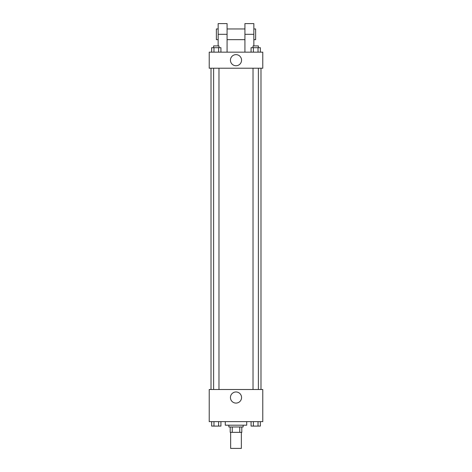 <?xml version="1.0" encoding="UTF-8"?>
<svg xmlns="http://www.w3.org/2000/svg" width="472" height="472" viewBox="0 0 472 472"><rect width="100%" height="100%" fill="white"/><g stroke="black" fill="none" stroke-linecap="round" stroke-linejoin="round"><path stroke-width="0.71" d="M230.643 432.334L230.643 448.4L241.357 448.4L241.357 432.334M239.758 426.983L239.758 432.334L230.2 432.334L230.2 426.983M239.758 432.334L241.8 432.334L241.8 426.983L241.8 432.334M243.139 425.195L243.139 426.983L228.861 426.983L228.861 425.195M232.242 426.983L232.242 432.334M225.292 421.626L225.292 425.195L246.708 425.195L246.708 421.626M262.774 421.626L209.226 421.626L209.226 389.5L262.774 389.5L262.774 421.626M241.558 397.53A5.558 5.558 0 0 1 233.221 402.345A5.558 5.558 0 0 1 233.221 392.716A5.558 5.558 0 0 1 241.558 397.53M260.986 68.222L260.986 389.5M253.027 389.5L253.027 68.222M218.973 68.222L218.973 389.5M262.774 68.222L209.226 68.222L209.226 52.156L262.774 52.156L262.774 68.222L209.226 68.222M260.343 421.626L260.343 426.086L251.069 426.086L251.069 421.626M258.025 421.626L258.025 426.086M253.387 421.626L253.387 426.086M258.385 426.086L253.027 426.104M220.931 421.626L220.931 426.086L211.657 426.086L211.657 421.626M218.613 421.626L218.613 426.086M213.975 421.626L213.975 426.086M218.973 426.086L213.615 426.104M260.343 52.156L260.343 47.696L251.069 47.696L251.069 52.156M258.025 47.696L258.025 52.156M253.387 47.696L253.387 52.156M253.027 47.696L253.027 45.914L258.385 45.914L258.385 47.696M220.931 52.156L220.931 47.696L211.657 47.696L211.657 52.156M218.613 47.696L218.613 52.156M213.975 47.696L213.975 52.156M213.615 47.696L213.615 45.914L218.973 45.914L218.973 47.696M230.442 60.192A5.558 5.558 0 0 1 238.779 55.377A5.558 5.558 0 0 1 238.779 65A5.558 5.558 0 0 1 230.442 60.192M244.927 52.156L244.927 34.308L253.847 34.308L253.847 23.6L244.927 23.6L244.927 34.308M244.927 28.957L227.073 28.957M218.152 45.914L218.152 34.308L227.073 34.308L227.073 52.156M227.073 34.308L227.073 23.6L218.152 23.6L218.152 34.308M253.847 45.914L253.847 34.308M253.847 39.666L255.635 39.666L255.635 28.957L253.847 28.957M218.152 28.957L216.365 28.957L216.365 39.666L218.152 39.666M211.013 68.222L211.013 389.5M258.385 389.5L258.385 68.222M213.615 68.222L213.615 389.5M244.927 39.666L227.073 39.666"/></g></svg>
